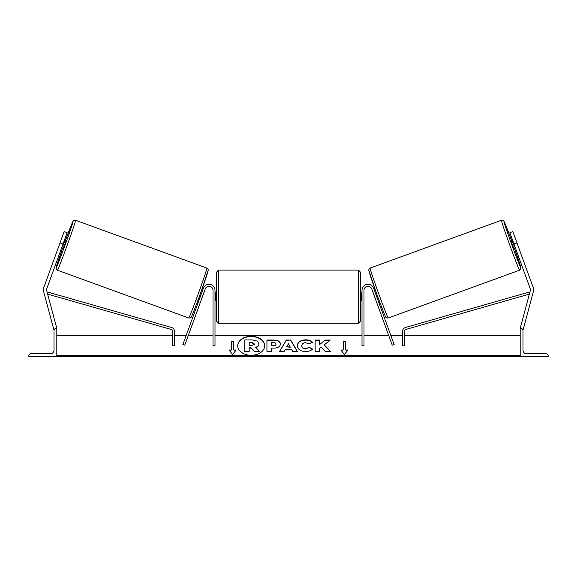 <?xml version="1.0" encoding="UTF-8"?>
<svg xmlns="http://www.w3.org/2000/svg" width="577" height="577" viewBox="0 0 577 577"><rect width="100%" height="100%" fill="white"/><g stroke="black" fill="none" stroke-linecap="round" stroke-linejoin="round"><path stroke-width="0.87" d="M205.253 288.897L184.763 345.19L182.887 344.505L203.378 288.219A5.994 5.994 0 0 1 214.997 290.267L214.997 345.789L213 345.789L213 290.267A3.996 3.996 0 0 0 205.253 288.897M28.85 356.579L56.813 356.579L56.813 328.616L55.81 328.616A1.796 1.796 0 0 0 54.014 330.412L54.014 350.181A3.592 3.592 0 0 1 50.423 353.78L30.646 353.78A1.796 1.796 0 0 0 28.85 355.576L28.85 356.579M216.599 296.657L216.599 272.092L218.596 270.094L218.596 323.221L216.599 321.223L216.599 296.657M360.401 272.092L360.401 321.223L358.404 323.221L358.404 270.094L360.401 272.092M214.997 293.801L215.401 293.801L215.401 299.506L214.997 299.506M362.003 293.801L361.599 293.801L361.599 299.506L362.003 299.506M63.044 243.977L60.037 242.888L64.134 231.622L67.141 232.719L46.766 288.688A3.195 3.195 0 0 0 46.687 290.606L56.813 328.407L56.041 328.616M60.037 242.888L43.765 287.598A6.39 6.39 0 0 0 43.6 291.435L53.726 329.236L54.757 328.955M57.383 270.187L56.387 269.409L56.063 267.944L62.626 248.081A24.566 0.642 -70 0 0 56.185 267.627A24.566 0.642 -70 0 0 65.194 244.763A24.566 0.642 -70 0 0 72.99 221.46A24.566 0.642 -70 0 0 65.36 240.573L72.918 221.431L74.072 220.299L75.551 220.263A26.564 0.7 110 0 1 67.12 245.463A26.564 0.7 110 0 1 57.383 270.187L188.715 317.992A26.564 0.7 -70 0 0 198.459 293.267A26.564 0.7 -70 0 0 206.883 268.067C207.864 268.651 208.304 269.394 208.203 270.31L200.298 293.888C195.415 307.411 190.814 318.807 190.908 317.451C190.381 317.97 189.645 318.151 188.715 317.992M75.551 220.263L206.883 268.067M64.408 240.227L65.958 240.789L64.689 244.576L63.225 248.298L61.674 247.735M64.509 241.474L62.561 246.841L64.509 241.474L64.018 241.301M62.064 246.66L62.561 246.841M58.854 246.134L61.22 239.635M198.906 297.682L199.815 298.013M202.08 297.624L201.69 298.691M200.205 296.939L202.152 291.573M204.027 292.258L204.424 291.183M201.64 290.173L202.541 290.505M202.145 297.645L204.099 292.287M509.859 232.719L512.866 231.622L509.859 232.719L530.234 288.688A3.195 3.195 0 0 1 530.313 290.606L520.187 328.407L520.959 328.616M513.956 243.977L516.963 242.888L533.235 287.598A6.39 6.39 0 0 1 533.4 291.435L523.274 329.236L522.243 328.955M516.963 242.888L512.866 231.622M519.617 270.187L520.613 269.409L520.937 267.944L514.374 248.081A24.566 0.642 -110 0 1 520.815 267.627A24.566 0.642 -110 0 1 511.806 244.763A24.566 0.642 -110 0 1 504.009 221.46A24.566 0.642 -110 0 1 511.64 240.573L504.082 221.431L502.928 220.299L501.449 220.263A26.564 0.7 70 0 0 509.88 245.463A26.564 0.7 70 0 0 519.617 270.187L388.285 317.992A26.564 0.7 -110 0 1 378.541 293.267A26.564 0.7 -110 0 1 370.117 268.067C369.136 268.651 368.696 269.394 368.797 270.31L376.702 293.888C381.585 307.411 386.186 318.807 386.092 317.451C386.619 317.97 387.355 318.151 388.285 317.992M501.449 220.263L370.117 268.067M512.592 240.227L511.042 240.789L512.311 244.576L513.775 248.298L515.326 247.735M518.146 246.134L515.78 239.635M514.936 246.66L514.439 246.841L512.491 241.474L514.439 246.841M512.491 241.474L512.982 241.301M378.094 297.682L377.185 298.013M375.36 290.173L374.459 290.505M372.576 291.183L372.973 292.258M376.795 296.939L374.848 291.573M375.31 298.691L374.92 297.624M374.855 297.645L372.901 292.287M548.15 356.579L520.187 356.579L520.187 328.616L521.19 328.616A1.796 1.796 0 0 1 522.986 330.412L522.986 350.181A3.592 3.592 0 0 0 526.577 353.78L546.354 353.78A1.796 1.796 0 0 1 548.15 355.576L548.15 356.579M371.747 288.897L392.237 345.19L394.113 344.505L373.622 288.219A5.994 5.994 0 0 0 362.003 290.267L362.003 345.789L364 345.789L364 290.267A3.996 3.996 0 0 1 371.747 288.897M172.436 331.321L172.436 345.789L174.434 345.789L174.434 331.321A3.996 3.996 0 0 0 171.535 327.476L48.165 292.178L47.617 294.097L170.987 329.395A1.998 1.998 0 0 1 172.436 331.321M404.564 331.321L404.564 345.789L402.566 345.789L402.566 331.321A3.996 3.996 0 0 1 405.465 327.476L528.835 292.178L529.383 294.097L406.013 329.395A1.998 1.998 0 0 0 404.564 331.321M264.67 345.926A13.473 9.528 0 0 0 251.197 336.542A13.473 9.528 0 0 0 237.724 345.926M251.197 336.261A13.473 9.528 0 0 0 237.724 345.789A13.473 9.528 0 0 0 251.197 355.309A13.473 9.528 0 0 0 264.67 345.789A13.473 9.528 0 0 0 251.197 336.261M520.187 335.807L404.564 335.807M402.566 335.807L390.946 335.807M388.819 335.807L364 335.807M362.003 335.807L214.997 335.807M213 335.807L188.181 335.807M186.054 335.807L174.434 335.807M172.436 335.807L56.813 335.807M520.187 355.576L56.813 355.576M233.772 350.023L233.772 341.548L231.377 341.548L231.377 350.023L228.982 350.023L232.574 354.429L236.173 350.023L233.772 350.023L235.943 350.304M312.561 349.02C311.219 350.607 308.861 351.458 305.485 351.573C300.458 351.306 297.71 349.359 297.242 345.724L297.242 345.695C297.631 342.089 300.437 340.134 305.666 339.817C308.854 339.911 311.111 340.697 312.445 342.175L309.113 344L305.622 342.673C303.235 342.846 301.959 343.842 301.807 345.666L301.807 345.695C301.959 347.549 303.235 348.551 305.622 348.717L309.229 347.34L312.561 349.02M291.508 349.337L285.312 349.337L284.187 351.343L279.621 351.343L286.38 340.033L290.62 340.033L297.379 351.343L292.662 351.343L291.508 349.337M280.422 344.015L280.422 344.051C280.119 346.734 277.833 348.09 273.556 348.119L271.363 348.119L271.363 351.343L266.935 351.343L266.935 340.048L273.779 340.048C278.02 340.12 280.234 341.44 280.422 344.015M325.067 340.048L319.564 344.628L319.564 340.048L315.136 340.048L315.136 351.343L319.564 351.343L319.564 348.421L321.187 347.145L325.204 351.343L330.52 351.343L324.267 344.902L330.318 340.048L325.067 340.048L319.564 344.628M340.827 350.023L343.228 350.023L343.228 341.548L345.623 341.548L345.623 350.023L348.018 350.023L344.426 354.429L340.827 350.023M56.813 356.579L520.187 356.579M254.334 351.53L259.455 351.249L254.334 351.53L251.103 347.823L249.163 347.823L249.163 351.53L244.727 351.53L244.727 339.925L252.293 339.925L257.508 341.158L258.929 344.108C258.828 345.832 257.731 346.993 255.633 347.585M251.103 348.104L249.163 348.104M249.163 351.249L244.727 351.249M254.334 351.249L251.103 347.823M258.929 343.827C258.828 345.551 257.731 346.712 255.633 347.304L259.455 351.249M279.787 351.343L286.38 340.033M286.38 340.315L290.62 340.033M290.62 340.315L297.213 351.343M286.675 346.914L290.238 347.203L288.464 343.726L286.675 346.914L290.238 346.914M271.363 348.4L271.363 351.343M266.935 351.343L266.935 340.329L273.779 340.329C278.02 340.401 280.234 341.721 280.422 344.296M271.363 345.666L273.462 345.948C275.092 345.897 275.936 345.407 275.994 344.476L275.994 344.159C275.943 343.185 275.092 342.688 273.44 342.673L271.363 342.673L271.363 345.666L273.462 345.666C275.092 345.616 275.936 345.125 275.994 344.195M297.242 345.976C297.631 342.37 300.437 340.416 305.666 340.105C308.854 340.192 311.111 340.978 312.445 342.457M309.229 347.34L305.622 348.998C303.235 348.84 301.959 347.83 301.807 345.976L301.807 345.695M309.229 347.621L312.366 349.208M330.246 351.343L324.267 344.902M319.564 351.343L319.564 348.703M319.564 340.329L315.136 340.329L315.136 351.343M329.965 340.329L325.067 340.329M341.057 350.304L343.228 350.023M343.228 341.829L345.623 341.829M347.787 350.304L345.623 350.023M229.213 350.304L231.377 350.023M233.772 341.829L231.377 341.829M252.07 342.644L249.163 342.644L249.163 345.363L252.091 345.363L254.471 344.022L252.07 342.644L249.163 342.926L249.163 345.363M254.471 344.267L252.07 342.926M208.081 270.627A24.566 0.642 110 0 1 200.284 293.931A24.566 0.642 110 0 1 191.275 316.795M368.919 270.627A24.566 0.642 70 0 0 376.716 293.931A24.566 0.642 70 0 0 385.724 316.795M520.187 356.283L56.813 356.283M358.404 270.094L218.596 270.094M216.599 292.662L214.997 292.662M360.401 292.662L362.003 292.662M362.003 300.653L360.401 300.653M216.599 300.653L214.997 300.653M358.404 323.221L218.596 323.221"/></g></svg>
